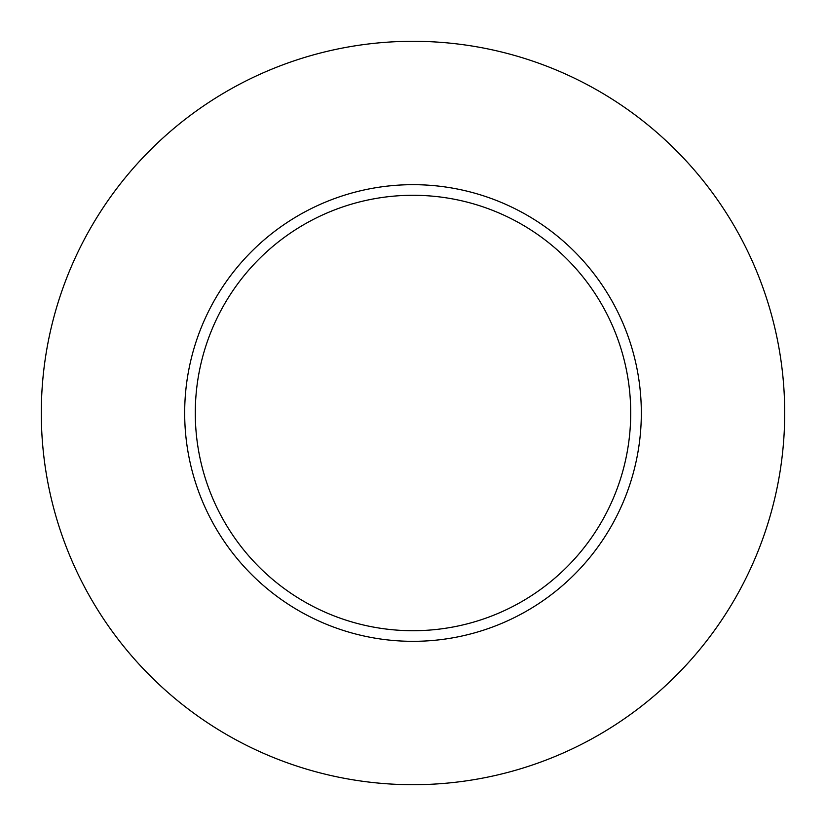 <?xml version="1.0" encoding="UTF-8"?>
<svg xmlns="http://www.w3.org/2000/svg" width="826" height="826" viewBox="0 0 826 826"><rect width="100%" height="100%" fill="white"/><g stroke="black" fill="none" stroke-linecap="round" stroke-linejoin="round"><path stroke-width="1.24" d="M630.713 413A217.713 217.713 0 0 0 413 195.287A217.713 217.713 0 0 0 195.287 413A217.713 217.713 0 0 0 413 630.713A217.713 217.713 0 0 0 630.713 413M784.7 413A371.7 371.7 0 0 0 413 41.3A371.7 371.7 0 0 0 41.3 413A371.7 371.7 0 0 0 413 784.7A371.7 371.7 0 0 0 784.7 413M641.327 413A228.327 228.327 0 0 1 413 641.327A228.327 228.327 0 0 1 184.673 413A228.327 228.327 0 0 1 413 184.673A228.327 228.327 0 0 1 641.327 413"/></g></svg>
